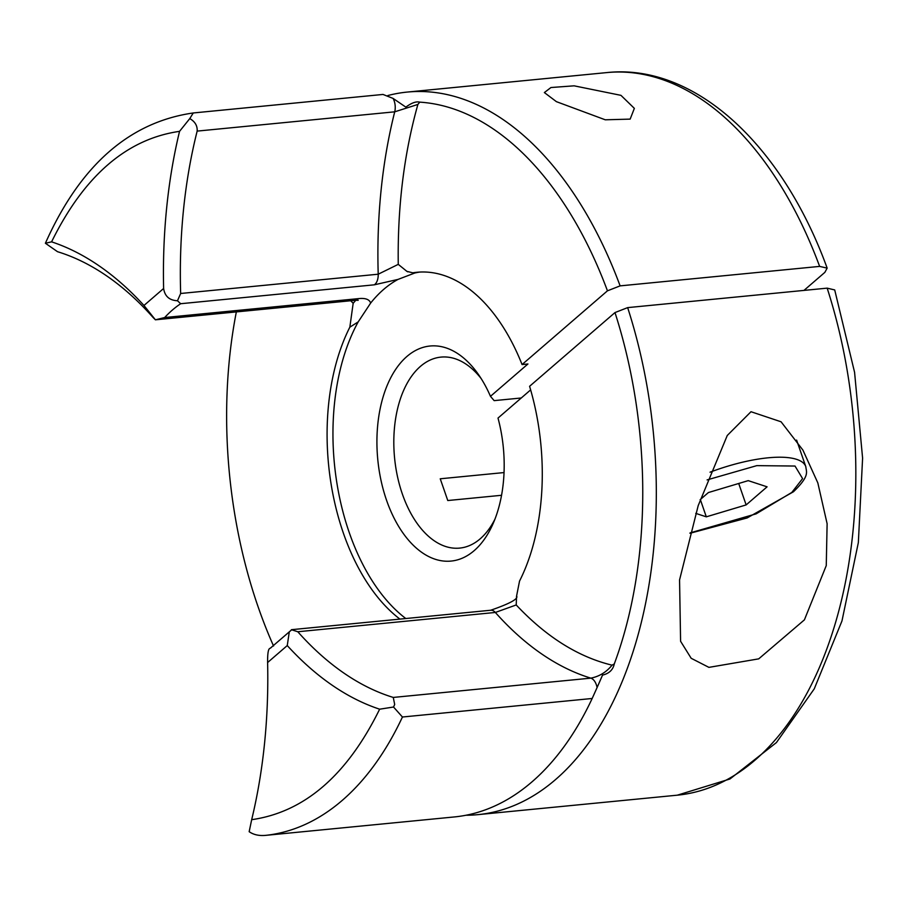 <?xml version="1.0" encoding="UTF-8"?>
<svg xmlns="http://www.w3.org/2000/svg" width="908" height="908" viewBox="0 0 908 908"><rect width="100%" height="100%" fill="white"/><g stroke="black" fill="none" stroke-linecap="round" stroke-linejoin="round"><path stroke-width="1.36" d="M803.977 290.401L824.85 272.377L827.154 268.132L819.64 266.396L620.119 285.872A363.007 211.836 84.4 0 0 407.238 92.071A363.007 211.836 84.4 0 0 387.864 95.533M501.545 495.291L447.78 500.535L440.244 478.788L504.031 472.569M494.883 519.285A95.953 55.99 84.4 0 1 459.652 548.103A95.953 55.99 84.4 0 1 402.358 494.031A95.953 55.99 84.4 0 1 441.004 357.105A95.953 55.99 84.4 0 1 481.149 378.557M620.959 95.351L634.351 108.37L630.163 119.118L605.261 119.799L556.411 101.662L544.357 92.559L550.952 87.531L574.128 85.829L620.959 95.351M530.647 389.884L498.004 418.077A108.052 63.061 84.4 0 1 492.953 523.95A108.052 63.061 84.4 0 1 386.536 500.206A108.052 63.061 84.4 0 1 397.375 366.957A108.052 63.061 84.4 0 1 478.346 374.357A108.052 63.061 84.4 0 1 490.468 396.331L494.156 400.632L521.26 397.988M399.94 619.108A182.712 106.622 84.4 0 1 343.337 533.007A182.712 106.622 84.4 0 1 349.841 327.175L358.195 321.886A182.712 106.622 -95.6 0 0 349.205 532.44A182.712 106.622 -95.6 0 0 405.808 618.53M826.257 565.605L804.409 619.858L758.713 658.856L708.91 667.369L691.181 658.289L680.591 641.275L679.559 579.928L698.195 505.642L727.263 435.488L750.995 411.721L781.073 421.789L802.91 450.096L817.824 482.886L827.12 523.723L826.257 565.605M827.165 288.142A363.007 211.836 84.4 0 1 677.3 795.181L729.953 778.996L776.419 742.574L814.272 688.82L841.977 620.924L858.344 542.587L862.6 458.131L854.576 372.303L834.713 289.947L827.165 288.142L627.655 307.619L614.988 312.568L529.591 386.297A182.712 106.622 84.4 0 1 519.535 581.086L516.561 596.147L516.209 604.955C546.241 636.894 578.18 656.961 612.049 665.167C606.385 672.158 599.303 676.483 590.824 678.14L393.266 697.435L394.685 704.472L393.539 707.026L379.646 709.193A401.733 234.423 84.4 0 1 287.257 645.565L289.3 631.843L291.797 629.687M607.452 290.821A353.337 206.184 -95.6 0 0 419.746 102.139L417.884 104.443C403.981 153.895 397.443 207.194 398.26 264.364L406.886 271.356L412.788 272.82A182.712 106.622 84.4 0 1 416.931 272.275A182.712 106.622 84.4 0 1 522.066 364.551L607.452 290.821L620.119 285.872M522.066 364.551L527.934 363.983L490.468 396.331M419.871 272.06A182.712 106.622 -95.6 0 0 414.797 273.013L398.044 279.403A182.712 106.622 -95.6 0 0 370.646 303.068L358.195 321.886M612.049 665.167L614.285 663.941A353.337 206.184 -95.6 0 0 614.988 312.568M627.655 307.619A363.007 211.836 84.4 0 1 477.778 814.658A363.007 211.836 84.4 0 1 465.997 815.248M592.175 698.479L402.437 717.014A363.007 211.836 84.4 0 1 265.34 835.394L455.067 816.871A363.007 211.836 84.4 0 0 592.175 698.479L597.089 687.549A12.099 7.06 -95.6 0 0 596.363 684.78A12.099 7.06 -95.6 0 0 590.824 678.14A389.634 227.363 84.4 0 1 495.348 612.457L516.209 604.955M370.646 303.068C369.431 299.345 365.322 297.869 358.308 298.641L164.666 317.539L155.404 319.809L152.998 317.38A389.634 227.363 84.4 0 0 57.51 251.698L45.4 243.253L51.586 241.846A401.733 234.423 84.4 0 1 143.963 305.474L155.404 319.809L355.21 300.31A12.099 7.06 -95.6 0 0 358.308 298.641M355.8 300.253L353.167 303.306L349.841 327.175M398.26 264.364L378.216 274.205L180.658 293.488L177.48 300.752L180.669 303.715L374.323 284.817L398.044 279.403M414.797 273.013L412.788 272.82M614.285 663.941C613.025 669.832 609.109 673.554 602.526 675.098A348.49 203.358 84.4 0 1 599.757 681.522L596.136 689.705M273.558 646.008A353.337 206.184 84.4 0 1 236.341 311.909M374.323 284.817A12.099 7.06 84.4 0 0 378.216 274.205A389.634 227.363 84.4 0 1 394.719 111.82A12.099 7.06 -95.6 0 0 393.085 98.416L405.853 107.133C411.506 102.899 416.125 101.231 419.746 102.139M597.089 687.549L602.526 675.098M180.658 293.488A389.634 227.363 84.4 0 1 197.161 131.104L394.719 111.82L417.884 104.443M379.646 709.193C347.117 775.262 304.464 812.092 251.675 819.686A401.733 234.423 84.4 0 0 267.61 662.534C267.531 654.634 268.11 650.049 269.324 648.766L271.163 647.574M291.389 629.709L297.79 631.752L495.348 612.457A12.099 7.06 -95.6 0 0 490.695 610.244L490.695 610.244C510.012 603.57 518.638 598.815 516.584 595.966M353.167 303.306L350.738 300.741M177.48 300.752C169.421 300.378 164.802 296.292 163.622 288.494A401.733 234.423 84.4 0 1 179.546 131.354L189.772 118.596C195.038 121.604 197.501 125.781 197.161 131.104M393.085 98.416L383.006 94.443L193.245 112.967C129.356 122.126 80.097 165.483 45.491 243.038L45.4 243.253M393.266 697.435A389.634 227.363 84.4 0 1 297.79 631.752M402.437 717.014L393.539 707.026M189.772 118.596L193.256 112.967M455.067 816.871L265.34 835.394C258.894 835.939 253.502 834.702 249.167 831.694L251.675 819.686M695.755 513.372L706.31 516.834L746.138 504.916L767.09 486.824L748.226 480.638L708.41 492.545L700.136 499.695M706.31 516.834L700.329 499.525M738.715 483.487L746.138 504.916M827.165 268.132C782.548 145.269 694.904 63.095 606.748 72.595A363.007 211.836 84.4 0 1 819.64 266.396M164.666 317.539A182.712 106.622 84.4 0 1 180.669 303.715M267.61 662.534L287.257 645.565M163.622 288.494L143.963 305.474M193.268 112.967L383.006 94.443M51.586 241.846C84.115 175.777 126.768 138.935 179.546 131.354M707.094 479.912L756.807 465.634L795.022 466.042L802.593 478.607L791.821 492.431L756.114 513.86L690.057 532.917M710.045 472.194A84.705 26.207 -19.1 0 1 805.805 466.667L796.6 440.085M606.748 72.595L407.238 92.071M677.3 795.181L477.778 814.658M355.21 300.31L358.195 300.321L357.003 299.708M406.886 271.367L407.805 271.844M289.3 631.843L270.766 647.813M291.513 629.687L490.695 610.244M689.955 533.28L747.148 517.946L793.479 491.75C809.981 475.758 806.349 472.228 805.805 466.667"/></g></svg>
